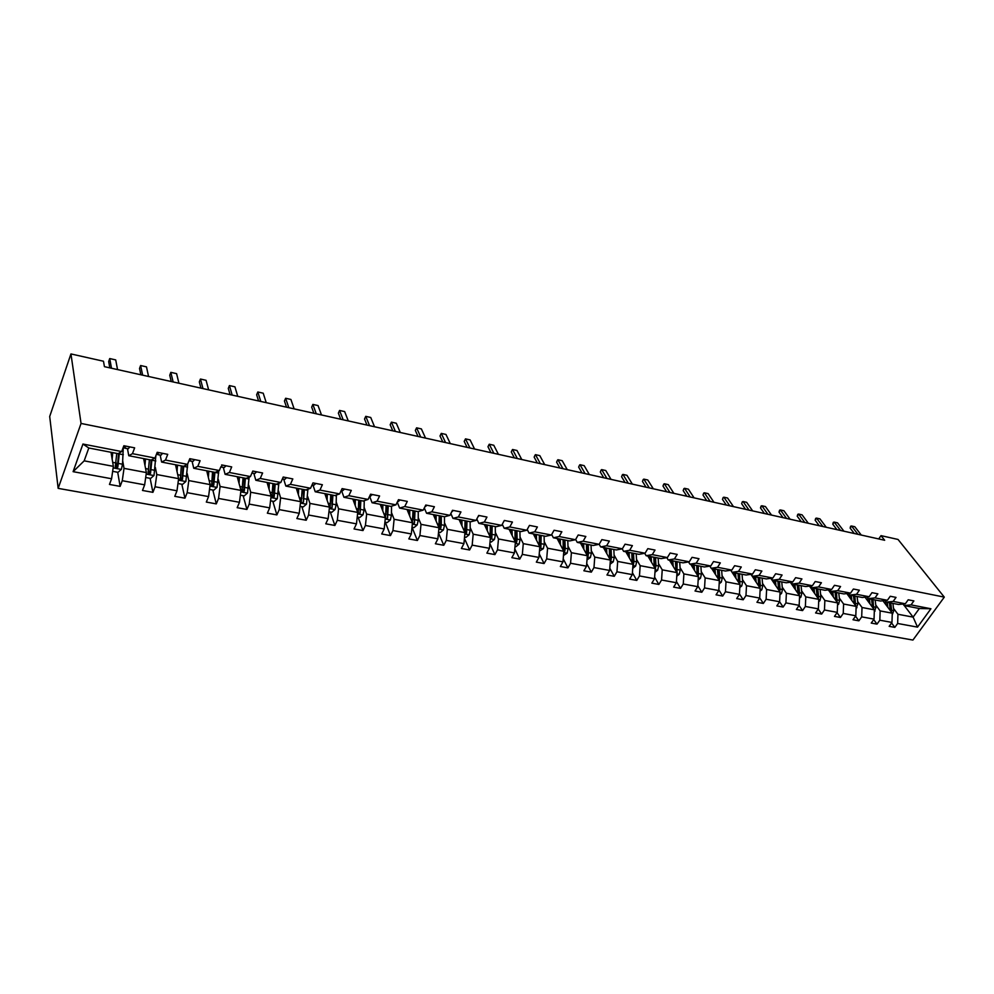 <?xml version="1.0" encoding="UTF-8"?>
<svg xmlns="http://www.w3.org/2000/svg" width="994" height="994" viewBox="0 0 994 994"><rect width="100%" height="100%" fill="white"/><g stroke="black" fill="none" stroke-linecap="round" stroke-linejoin="round"><path stroke-width="1.49" d="M58.161 488.365L912.914 640.061L944.3 597.121L81.048 423.444L58.161 488.365L49.7 416.486L70.947 353.939L81.048 423.444M893.519 608.403L897.942 614.267L913.113 617.125L917.524 627.127L897.644 623.474L894.836 627.376L891.568 622.989M904.279 605.594L913.113 617.125L919.351 608.514L904.18 605.582L902.987 604.017M897.942 614.267L897.644 623.474M875.751 605.011L880.137 610.912L892.277 613.199L891.966 622.43L889.158 626.344L894.836 627.376M891.966 622.43L879.827 620.194L877.019 624.133L873.701 619.61M857.685 601.569L862.034 607.496L874.372 609.831L874.037 619.125L871.241 623.076L877.019 624.133M874.037 619.125L861.686 616.852L858.891 620.828L855.523 616.168M839.321 598.065L843.608 604.029L856.157 606.39L855.809 615.771L853.014 619.759L858.891 620.828M855.809 615.771L843.235 613.447L840.439 617.473L837.035 612.677M820.622 594.487L824.858 600.488L837.631 602.898L837.259 612.354L834.463 616.392L840.439 617.473M837.259 612.354L824.461 609.993L821.678 614.056L818.224 609.098M801.599 590.858L805.786 596.897L818.783 599.345L818.373 608.875L815.589 612.95L821.678 614.056M818.373 608.875L805.364 606.477L802.58 610.589L799.077 605.47M782.241 587.156L786.378 593.232L799.598 595.729L799.164 605.334L796.393 609.459L802.58 610.589M799.164 605.334L785.919 602.898L783.148 607.048L779.594 601.755L776.836 605.905L783.148 607.048M762.535 583.403L766.61 589.504L780.079 592.051L779.607 601.743L766.125 599.258L763.355 603.445L759.714 597.891M742.481 579.564L746.494 585.714L760.199 588.299L759.702 598.077L756.943 602.277L763.355 603.445M759.702 598.077L745.972 595.543L743.214 599.78L739.449 593.927M722.054 575.675L726.005 581.85L739.971 584.484L739.437 594.337L736.678 598.587L743.214 599.78M739.437 594.337L725.446 591.765L722.713 596.052L718.824 589.877M701.255 571.699L705.144 577.924L719.358 580.595L718.786 590.548L716.053 594.834L722.713 596.052M718.786 590.548L704.547 587.914L701.814 592.25L697.825 585.739M680.07 567.649L683.884 573.911L698.372 576.644L697.763 586.671L695.042 591.008L701.814 592.25M697.763 586.671L683.263 584L680.542 588.373L676.429 581.515M658.488 563.536L662.228 569.835L676.989 572.619L676.355 582.732L673.634 587.119L680.542 588.373M676.355 582.732L661.569 580.011L658.86 584.435L654.636 577.179M636.508 559.336L640.173 565.673L655.208 568.506L654.524 578.707L651.828 583.155L658.86 584.435M654.524 578.707L639.465 575.936L636.781 580.409L632.42 572.755M614.106 555.062L617.684 561.436L633.004 564.319L632.296 574.619L629.612 579.104L636.781 580.409M632.296 574.619L616.939 571.786L614.267 576.309L609.794 568.208M591.268 550.701L594.76 557.112L610.391 560.057L609.633 570.444L606.961 574.979L614.267 576.309M609.633 570.444L593.977 567.562L591.331 572.134L586.721 563.561M567.984 546.253L571.401 552.701L587.317 555.708L586.522 566.195L583.876 570.78L591.331 572.134M586.522 566.195L570.568 563.25L567.934 567.885L563.213 558.79M544.252 541.718L547.57 548.216L563.809 551.272L562.964 561.858L560.343 566.493L567.934 567.885M562.964 561.858L546.7 558.864L544.078 563.536L539.245 553.894M520.048 537.095L523.266 543.631L539.829 546.75L538.947 557.435L536.338 562.132L544.078 563.536M538.947 557.435L522.347 554.379L519.75 559.113L514.793 548.862M495.36 532.386L498.479 538.959L515.377 542.14L514.445 552.925L511.848 557.671L519.75 559.113M514.445 552.925L497.509 549.806L494.937 554.59L489.856 543.693M470.174 527.578L473.181 534.188L490.427 537.443L489.446 548.315L486.874 553.124L494.937 554.59M489.446 548.315L472.175 545.134L469.615 549.98L464.434 538.375M444.467 522.67L447.362 529.317L464.968 532.635L463.937 543.619L461.39 548.489L469.615 549.98M463.937 543.619L446.306 540.376L443.784 545.284L438.478 532.883M418.238 517.663L421.021 524.347L438.975 527.739L437.907 538.823L435.384 543.755L443.784 545.284M437.907 538.823L419.903 535.517L417.405 540.487L412.001 527.23L414.001 527.603L417.182 524.956L418.226 520.359L418.263 511.537M391.462 512.544L394.121 519.278L412.46 522.745L411.33 533.94L408.832 538.922L417.405 540.487M411.33 533.94L392.953 530.548L390.48 535.58L385.324 522.248M364.115 507.325L366.649 514.097L385.374 517.638L384.193 528.945L381.721 533.989L390.48 535.58M384.193 528.945L365.419 525.478L362.984 530.572L358.076 517.166M336.196 501.995L338.594 508.816L357.716 512.419L356.473 523.838L354.038 528.957L362.984 530.572M356.473 523.838L337.314 520.309L334.891 525.466L330.257 511.96M307.668 496.553L309.929 503.411L329.474 507.089L328.169 518.619L325.771 523.801L334.891 525.466M328.169 518.619L308.587 515.016L306.202 520.247L301.841 506.654M278.531 490.986L280.631 497.882L300.61 501.647L299.244 513.302L296.871 518.545L306.202 520.247M299.244 513.302L279.227 509.611L276.891 514.904L272.803 501.237M248.748 485.296L250.699 492.241L271.113 496.093L269.685 507.859L267.349 513.177L276.891 514.904M269.685 507.859L249.221 504.095L246.922 509.45L243.145 495.695M218.295 479.481L220.096 486.476L240.958 490.402L239.467 502.293L237.168 507.685L246.922 509.45M239.467 502.293L218.556 498.441L216.282 503.883L212.828 490.03M187.17 473.542L188.798 480.574L210.132 484.6L208.578 496.602L206.317 502.069L216.282 503.883M208.578 496.602L187.183 492.664L184.959 498.18L181.827 484.24M155.337 467.466L156.779 474.536L178.609 478.648L176.982 490.787L174.77 496.329L184.959 498.18M176.982 490.787L155.089 486.762L152.914 492.341L150.131 478.325M122.759 461.241L124.026 468.36L146.367 472.572L144.652 484.836L142.49 490.452L152.914 492.341M144.652 484.836L122.262 480.711L120.125 486.377L117.714 472.274M111.576 478.748L73.109 471.665L82.937 444.045L121.69 451.562L118.075 453.649L88.801 447.996L84.179 460.843L113.366 466.348L111.576 478.748L109.464 484.438L120.125 486.377M132.45 453.662L154.989 458.035L151.175 460.048L128.773 455.724L132.45 453.662L134.637 447.847L123.865 445.734L121.69 451.562M165.501 460.073L187.531 464.36L183.53 466.298L161.624 462.073L165.501 460.073L167.737 454.345L157.214 452.282L154.989 458.035M197.806 466.348L219.339 470.535L215.151 472.411L193.743 468.273L197.806 466.348L200.092 460.707L189.804 458.681L187.531 464.36M220.904 466.72L219.339 470.535M221.65 464.931L231.701 466.907L229.378 472.485L250.426 476.573L252.774 471.057L262.602 472.982L260.242 478.474L280.817 482.475L283.215 477.033L292.82 478.922L290.422 484.339L310.55 488.253L312.973 482.873L322.379 484.724L319.944 490.079L339.637 493.906L342.098 488.601L351.292 490.402L348.832 495.683L368.103 499.423L370.588 494.192L379.596 495.956L377.086 501.175L395.947 504.84L398.482 499.671L407.291 501.398L404.757 506.555L423.22 510.133L425.78 505.027L434.403 506.729L431.843 511.811L449.922 515.327L452.506 510.282L460.955 511.947L458.371 516.967L476.076 520.409L478.686 515.426L486.961 517.054L484.351 522.012L501.697 525.379L504.318 520.458L512.432 522.049L509.798 526.957L526.795 530.249L529.454 525.391L537.394 526.957L534.735 531.802L551.397 535.033L554.068 530.237L561.858 531.765L559.187 536.549L575.514 539.717L578.197 534.971L585.839 536.474L583.143 541.196L599.158 544.314L601.867 539.618L609.347 541.084L606.638 545.756L622.343 548.812L625.064 544.178L632.408 545.619L629.674 550.241L645.081 553.223L647.815 548.651L655.021 550.055L652.275 554.627L667.384 557.559L670.142 553.024L677.2 554.416L674.441 558.926L689.264 561.809L692.035 557.336L698.968 558.69L696.198 563.163L710.747 565.984L713.53 561.548L720.327 562.89L717.544 567.301L731.82 570.084L734.616 565.698L741.288 567.002L738.492 571.376L752.52 574.097L755.316 569.761L761.876 571.053L759.068 575.364L772.835 578.048L775.643 573.749L782.079 575.017L779.271 579.291L792.79 581.912L795.61 577.676L801.922 578.918L799.101 583.143L812.384 585.727L815.204 581.527L821.417 582.745L818.584 586.932L831.63 589.467L834.463 585.304L840.564 586.51L837.731 590.647L850.541 593.132L853.386 589.02L859.375 590.2L856.53 594.3L869.129 596.748L871.974 592.673L877.864 593.828L875.006 597.891L887.381 600.289L890.239 596.263L896.029 597.394L893.171 601.42L905.335 603.78L908.193 599.792L913.884 600.91L911.026 604.886L930.918 608.75L917.524 627.127M70.947 353.939L103.475 361.232L104.432 366.662L884.66 540.264L881.007 535.642L878.733 538.947M905.335 603.78L898.501 604.476L886.362 602.14L885.157 600.538M886.362 602.14L893.171 601.42M882.92 600.774L892.277 613.199M880.137 610.912L879.827 620.194M887.381 600.289L880.585 601.022L868.234 598.636L867.016 596.984M868.234 598.636L875.006 597.891M865.029 597.208L874.372 609.831M862.034 607.496L861.686 616.852M869.129 596.748L862.37 597.493L849.808 595.071L848.565 593.368M849.808 595.071L856.53 594.3M846.826 593.567L856.157 606.39M843.608 604.029L843.235 613.447M850.541 593.132L843.831 593.915L831.046 591.442L829.779 589.691M831.046 591.442L837.731 590.647M828.313 589.864L837.631 602.898M824.858 600.488L824.461 609.993M831.63 589.467L824.958 590.274L811.949 587.752L810.669 585.938M811.949 587.752L818.584 586.932M809.476 586.087L818.783 599.345M805.786 596.897L805.364 606.477M812.384 585.727L805.761 586.559L792.516 584L791.224 582.124M792.516 584L799.101 583.143M790.305 582.248L799.598 595.729M786.378 593.232L785.919 602.898M792.79 581.912L786.217 582.782L772.736 580.173L771.419 578.235M772.736 580.173L779.271 579.291M770.797 578.322L780.079 592.051M766.61 589.504L766.125 599.258M772.835 578.048L766.324 578.93L752.595 576.284L751.265 574.271M752.595 576.284L759.068 575.364M750.942 574.321L760.199 588.299M746.494 585.714L745.972 595.543M752.52 574.097L746.059 575.017L732.081 572.32L730.739 570.245L739.971 584.484M732.081 572.32L738.492 571.376M726.005 581.85L725.446 591.765M731.82 570.084L725.434 571.028L711.195 568.282L709.828 566.133M711.195 568.282L717.544 567.301M711.592 568.357L719.358 580.595M705.144 577.924L704.547 587.914M710.747 565.984L704.411 566.978L689.911 564.17L688.531 561.933M689.911 564.17L696.198 563.163M690.743 564.331L698.372 576.644M683.884 573.911L683.263 584M689.264 561.809L683.002 562.84L668.229 559.982L666.825 557.659M668.229 559.982L674.441 558.926M669.496 560.218L676.989 572.619M662.228 569.835L661.569 580.011M667.384 557.559L661.196 558.616L646.137 555.708L644.708 553.298M646.137 555.708L652.275 554.627M647.864 556.044L655.208 568.506M640.173 565.673L639.465 575.936M645.081 553.223L638.968 554.317L623.611 551.359L622.182 548.837M623.611 551.359L629.674 550.241M625.822 551.782L633.004 564.319M617.684 561.436L616.939 571.786M622.343 548.812L616.305 549.943L600.662 546.924L599.183 544.265M600.662 546.924L606.638 545.756M603.358 547.446L610.391 560.057M594.76 557.112L593.977 567.562M599.158 544.314L593.207 545.482L577.253 542.401L575.663 539.444M577.253 542.401L583.143 541.196M580.471 543.022L587.317 555.708M571.401 552.701L570.568 563.25M575.514 539.717L569.649 540.922L553.385 537.779L551.682 534.524M553.385 537.779L559.187 536.549M557.137 538.512L563.809 551.272M547.57 548.216L546.7 558.864M551.397 535.033L545.631 536.288L529.032 533.082L527.23 529.479M529.032 533.082L534.735 531.802M533.343 533.915L539.829 546.75M523.266 543.631L522.347 554.379M526.795 530.249L521.129 531.554L504.194 528.274L502.268 524.298M504.194 528.274L509.798 526.957M509.077 529.218L515.377 542.14M498.479 538.959L497.509 549.806M501.697 525.379L496.13 526.721L478.847 523.378L476.809 518.992M478.847 523.378L484.351 522.012M484.327 524.434L490.427 537.443M473.181 534.188L472.175 545.134M476.076 520.409L470.622 521.788L452.978 518.383L450.829 513.55M452.978 518.383L458.371 516.967M459.091 519.564L464.968 532.635M447.362 529.317L446.306 540.376M449.922 515.327L444.579 516.756L426.575 513.277L424.314 507.946M426.575 513.277L431.843 511.811M433.322 514.581L438.975 527.739M421.021 524.347L419.903 535.517M423.22 510.133L418.002 511.612L399.613 508.071L397.24 502.194M399.613 508.071L404.757 506.555M407.043 509.5L412.46 522.745M394.121 519.278L392.953 530.548M395.947 504.84L390.853 506.368L372.079 502.74L369.606 496.267M372.079 502.74L377.086 501.175M380.205 504.318L385.374 517.638M366.649 514.097L365.419 525.478M368.103 499.423L363.133 501.013L343.949 497.311L341.514 490.527M343.949 497.311L348.832 495.683M352.808 499.013L357.716 512.419M338.594 508.816L337.314 520.309M339.637 493.906L334.816 495.546L315.222 491.757L312.924 484.935M315.222 491.757L319.944 490.079M324.827 493.608L329.474 507.089M309.929 503.411L308.587 515.016M310.55 488.253L305.879 489.943L285.85 486.078L283.7 479.22M285.85 486.078L290.422 484.339M296.237 488.091L300.61 501.647M280.631 497.882L279.227 509.611M280.817 482.475L276.295 484.227L255.831 480.276L253.83 473.368M255.831 480.276L260.242 478.474M267.038 482.438L271.113 496.093M250.699 492.241L249.221 504.095M250.426 476.573L246.065 478.387L225.129 474.349L223.302 467.404M225.129 474.349L229.378 472.485M237.206 476.673L240.958 490.402M220.096 486.476L218.556 498.441M193.743 468.273L192.078 461.291M206.702 470.783L210.132 484.6M188.798 480.574L187.183 492.664M161.624 462.073L160.146 455.041M175.516 464.757L178.609 478.648M156.779 474.536L155.089 486.762M128.773 455.724L127.468 448.654M143.621 458.594L146.367 472.572M124.026 468.36L122.262 480.711M82.937 444.045L88.801 447.996M881.007 535.642L898.042 539.456L944.3 597.121M111.005 452.282L113.366 466.348M84.179 460.843L73.109 471.665M904.18 605.582L911.026 604.886M930.918 608.75L919.351 608.514M116.708 466.41L116 462.272M149.013 472.659L148.553 470.373M180.585 478.673L180.361 477.679M268.231 485.917L267.659 483.966M129.792 446.89L128.288 448.766L125.567 448.369M123.082 447.809L124.25 447.971L125.207 446.045M111.49 368.24L109.725 358.561L115.714 359.915L117.54 369.582M109.725 358.561L108.669 361.543L109.812 367.867M112.645 471.33L118.025 472.324L121.392 469.342L122.51 464.21L123.281 447.921M112.16 459.228L112.744 452.618L116.77 453.426L115.279 466.683L115.49 467.714L117.826 467.168L119.392 452.891M111.676 456.333L111.999 452.481M118.584 453.363L117.516 465.403L116.373 466.497M111.924 453.55L111.253 453.823L111.887 453.935M162.581 453.339L161.016 455.165L158.121 454.743M156.431 454.308L158.27 453.301L158.096 452.494M142.651 375.173L140.614 365.531L146.478 366.861L148.566 376.49M140.614 365.531L139.533 368.476L140.85 374.775M194.625 459.626L192.998 461.427L189.929 460.967M189.009 460.657L190.227 458.793L190.388 459.601M173.13 381.957L170.844 372.352L176.597 373.657L178.92 383.237M170.844 372.352L169.75 375.26L171.229 381.534M145.671 477.493L150.641 478.425L154.008 475.48L155.859 455.786M144.975 465.49L145.497 458.955L149.423 459.737L148.031 472.871L148.255 473.889L150.529 473.33L151.945 459.65M144.416 462.608L144.702 458.793M151.1 460.036L150.169 471.578L149.088 472.647M144.689 458.955L143.869 459.874M177.951 483.519L182.536 484.376L185.878 481.469L187.68 463.987M177.044 471.603L177.491 465.142M176.41 468.746L176.659 464.968M177.491 465.167L181.343 465.9L180.274 479.928L182.486 479.356L183.778 466.174M182.921 466.186L182.101 477.617L181.07 478.673M176.211 464.894L175.702 465.577M225.961 465.788L224.271 467.54L221.041 467.043M202.975 388.592L200.453 379.037L206.069 380.304L208.641 389.859M200.453 379.037L199.322 381.907L200.962 388.145M209.51 489.408L213.722 490.204L217.04 487.333L218.73 470.808M208.392 477.592L208.79 471.181M207.684 474.759L207.895 471.007M212.554 471.914L211.573 485.83L213.747 485.258L214.928 472.374L218.668 473.119M214.033 472.2L213.312 483.519L212.343 484.55M256.589 471.802L254.849 473.529L251.917 473.069M232.186 395.09L229.428 385.573L234.932 386.828L237.74 396.333M229.428 385.573L228.285 388.418L230.074 394.618M240.362 495.174L244.213 495.894L247.518 493.061L249.109 477.12M239.057 483.444L239.392 477.095L243.07 477.841L241.989 490.576L242.188 491.595L244.313 491.024L245.394 478.263M238.287 480.624L238.461 476.921M244.449 478.077L243.841 489.296L242.934 490.303M286.558 477.692L284.756 479.381L282.346 479.009M260.801 401.464L257.819 391.984L263.211 393.202L266.23 402.669M257.819 391.984L256.651 394.78L258.589 400.967M270.542 500.814L274.058 501.473L277.338 498.665L278.817 483.258M269.051 489.172L269.337 482.885L272.928 483.606L271.934 496.23L272.132 497.248L274.207 496.652L275.201 484.016L278.792 484.737M268.218 486.364L268.355 482.699M274.22 483.829L273.698 494.937L272.841 495.931M315.868 483.444L314.017 485.109L312.104 484.799M288.819 407.689L285.626 398.259L290.907 399.451L294.149 408.882M285.626 398.259L284.446 401.029L286.52 407.18M300.064 506.331L303.245 506.915L306.512 504.157L307.904 489.21M297.591 489.582L296.721 489.57M298.399 494.776L298.622 488.551L302.151 489.247L301.244 501.746L301.443 502.765L303.468 502.169L304.375 489.657L307.879 490.365M297.504 491.993L297.616 488.352M303.344 489.458L303.468 502.169M344.545 489.073L342.657 490.713L341.228 490.477M316.278 413.802L312.874 404.409L318.055 405.577L321.484 414.958M312.874 404.409L311.681 407.142L313.88 413.268M328.952 511.724L331.822 512.258L335.065 509.524L336.121 504.778L336.37 495.012M326.243 494.701L325.324 495.062M327.113 500.268L327.299 494.093M326.156 497.485L326.243 493.881M327.299 494.117L330.741 494.776L330.107 508.17L332.095 507.574L332.915 495.174L336.357 495.857M331.859 494.975L332.095 507.574M372.626 494.59L369.718 496.031L370.675 496.192M343.178 419.791L339.575 410.447L344.657 411.591L348.285 420.922M339.575 410.447L338.37 413.144L340.706 419.232M357.219 517.004L359.791 517.476L363.009 514.78L364.065 510.084L364.239 500.665M354.274 499.584L353.268 500.293M355.231 505.635L355.355 499.51M354.224 502.877L354.274 499.299M355.355 499.535L358.735 500.193L358.188 513.451L360.126 512.854L360.872 500.578L364.226 501.249M359.766 500.367L360.126 512.854M400.11 499.994L398.122 501.56M369.544 425.656L365.755 416.349L370.737 417.48L374.552 426.774M365.755 416.349L364.537 419.021L366.985 425.084M384.902 522.173L387.175 522.596L390.381 519.924L391.425 515.277L391.524 506.17M381.485 504.554L380.603 505.337M382.752 510.891L382.839 504.828L386.144 505.486L385.486 517.638L385.66 518.632L387.573 518.023L388.232 505.859L391.524 506.53M381.696 508.145L381.721 504.604M387.101 505.648L387.573 518.023M427.022 505.275L424.997 506.816M395.388 431.408L391.425 422.139L396.308 423.245L400.296 432.502M391.425 422.139L390.182 424.773L392.754 430.824M409.714 516.035L409.752 510.021L412.995 510.667L412.423 522.645M408.596 513.314L408.596 509.798M412.386 523.403L414.448 523.092L415.032 511.04L418.263 511.686M413.877 510.817L414.448 523.092M453.376 510.456L451.636 511.972M420.723 437.037L416.585 427.83L421.381 428.911L425.544 438.118M416.585 427.83L415.343 430.427L418.027 436.441M438.553 532.188L440.28 532.511L443.448 529.901L444.48 525.354L444.455 516.731L441.286 516.122L441.311 524.745L444.48 525.354M436.117 521.08L436.117 515.116L439.286 515.749L438.851 527.429M434.95 518.371L434.925 514.892M440.093 515.886L440.069 526.41L440.777 528.062L441.311 524.745M438.901 528.572L440.777 528.062M479.207 515.526L477.94 516.855M445.573 442.566L441.274 433.396L445.971 434.453L450.294 443.622M441.274 433.396L440.007 435.968L442.802 441.957M464.546 537.046L466.024 537.319L469.168 534.735L470.199 530.237L470.112 521.688M461.986 526.012L461.937 520.111L465.055 520.732L464.732 532.125M460.781 523.329L460.731 519.874M464.869 533.616L466.571 532.921L467.006 521.092L470.112 521.713M465.788 520.856L465.826 531.281L466.571 532.921M504.505 520.496L503.871 521.316M469.938 447.996L465.49 438.863L470.1 439.907L474.573 449.027M465.49 438.863L464.21 441.411L467.105 447.362M490.03 541.805L491.26 542.028L494.391 539.481L495.397 535.02L495.26 526.547L492.216 525.963M487.333 530.858L487.259 525.006L490.303 525.615L490.092 536.748M486.091 528.174L486.004 524.757M490.974 525.727L491.086 536.052L491.844 537.692L492.229 525.988M490.328 538.45L491.844 537.692M493.856 453.314L489.247 444.231L493.769 445.25L498.404 454.32M488.986 444.666L487.967 446.741L488.986 444.666M490.949 452.668L487.967 446.741M515.004 546.464L515.998 546.65L519.104 544.128L520.111 539.705L519.912 531.318M512.183 535.604L512.059 529.802L515.054 530.398L514.954 541.27M510.891 532.946L510.792 529.553M515.29 543.159L516.619 542.364L517.128 539.146L516.93 530.734L519.912 531.33M515.662 530.498L515.836 540.736L516.619 542.364M517.315 458.532L512.569 449.487L517.004 450.493L521.775 459.526M512.258 449.909L511.276 451.972L512.258 449.909M514.358 457.874L511.276 451.972M539.481 551.036L543.333 548.676L544.327 544.314L544.078 535.99L541.158 535.418M536.549 540.251L536.387 534.499L539.32 535.083L539.307 545.718M535.207 537.605L535.095 534.25M539.866 535.17L540.102 545.321L540.91 546.936L541.158 535.443M539.742 547.756L540.91 546.936M540.338 463.651L535.455 454.656L539.804 455.637L544.712 464.633M535.095 455.066L534.151 457.116L535.095 455.066M537.319 462.98L534.151 457.116M563.474 555.522L567.089 553.149L568.083 548.825L567.785 540.562M560.43 544.811L560.231 539.108L563.113 539.68L563.188 550.092M559.05 542.19L558.914 538.847M563.735 552.229L564.729 551.434L565.213 548.278L564.915 540.015M563.598 539.754L563.896 549.831L564.729 551.434M562.939 468.683L557.92 459.725L562.194 460.694L567.239 469.64M557.522 460.123L556.603 462.16L557.522 460.123M559.858 468L556.603 462.16M587.007 559.92L590.386 557.522L591.368 553.248L591.032 545.06L588.224 544.513L588.56 552.714L591.368 553.248M583.851 549.284L583.627 543.631L586.448 544.19L586.609 554.391M582.447 546.675L582.285 543.37M586.87 544.252L587.23 554.242L588.088 555.832L588.56 552.714M587.255 556.59L588.088 555.832M585.118 473.616L579.987 464.707L584.174 465.652L589.343 474.56M579.539 465.093L578.657 467.105L579.539 465.093M581.999 472.92L578.657 467.105M610.08 564.219L613.248 561.821L614.217 557.584L613.832 549.471L611.074 548.937L611.459 557.062L614.217 557.584M606.825 553.67L606.564 548.067L609.334 548.613L609.583 558.603M605.383 551.074L605.209 547.793M609.707 548.663L610.117 558.566L610.999 560.156L611.459 557.062M610.328 560.852L610.999 560.156M606.912 478.462L601.643 469.603L605.768 470.522L611.049 479.394M601.159 469.963L600.314 471.976L601.159 469.963M603.731 477.766L600.314 471.976M632.731 568.382L635.663 566.033L636.645 561.834L636.21 553.795L633.501 553.273L633.936 561.324L636.645 561.834M629.376 557.969L629.078 552.415L631.799 552.962L632.109 562.753M627.897 555.397L627.699 552.142M632.109 552.999L632.582 562.815L633.476 564.393L633.936 561.324M632.954 565.014L633.476 564.393M628.295 483.233L622.927 474.399L626.966 475.318L632.37 484.128M622.393 474.759L621.585 476.747L622.393 474.759M625.077 482.512L621.585 476.747M654.947 572.333L657.68 570.171L658.637 566.021L658.165 558.032M651.492 562.194L651.169 556.677L653.828 557.212L654.214 566.828M649.977 559.634L649.765 556.404M655.17 569.065L655.99 565.511L655.506 557.522M654.102 557.249L654.611 566.99L655.543 568.556M649.306 487.905L643.826 479.12L647.802 480.015L653.306 488.787M643.255 479.456L642.472 481.444L643.255 479.456M646.038 487.172L642.472 481.444M676.765 576.222L679.275 574.234L680.231 570.121L679.71 562.194M673.199 566.344L672.851 560.877L675.46 561.399L675.908 570.829M671.658 563.797L671.422 560.591M676.964 573.004L677.113 561.697M675.684 561.424L676.243 571.078L677.187 572.631M669.956 492.49L664.352 483.755L668.266 484.637L673.882 493.372M663.756 484.078L662.998 486.054L663.756 484.078M666.639 491.757L662.998 486.054M698.161 580.036L700.472 578.222L701.429 574.134L700.869 566.282M694.508 570.407L694.135 564.99M692.942 567.872L692.694 564.704M698.36 576.806L698.31 565.797M696.869 565.511L697.477 575.091L698.434 576.644M696.695 565.474L697.204 574.756M690.234 497.012L684.543 488.302L688.382 489.172L694.085 497.87M683.897 488.626L683.176 490.589L683.897 488.626M686.879 496.267L683.176 490.589M719.171 583.801L721.296 582.136L722.24 578.086L721.644 570.295L719.134 569.811L719.731 577.613L722.24 578.086M715.431 574.408L715.021 569.028M713.829 571.885L713.568 568.742M717.668 569.537L718.339 578.993M715.021 569.04L717.544 569.525L718.103 578.62M719.321 580.533L719.731 577.613M710.163 501.436L704.373 492.788L708.138 493.633L713.953 502.281M703.702 493.086L703.006 495.037L703.702 493.086M706.771 500.69L703.006 495.037M739.797 587.491L741.735 585.975L742.68 581.975L742.033 574.246M735.97 578.322L735.548 572.991L738.02 573.488L738.629 582.422M734.342 575.824L734.069 572.706M739.847 584.298L739.573 573.762L742.046 574.259M738.095 573.476L738.828 582.72M729.745 505.797L723.856 497.186L727.571 498.019L733.473 506.629M723.16 497.485L722.489 499.41L723.16 497.485M726.316 505.039L722.489 499.41M760.062 591.119L761.814 589.753L762.746 585.789L762.075 578.11L759.652 577.651L760.323 585.317L762.746 585.789M756.148 582.173L755.688 576.88L758.124 577.377L758.782 586.162M754.496 579.688L754.197 576.595M758.161 577.365L758.944 586.398M760 587.988L760.323 585.317M749.004 510.084L743.027 501.51L746.668 502.33L752.669 510.904M742.294 501.796L741.648 503.722L742.294 501.796M745.537 509.313L741.648 503.722M779.955 594.685L781.532 593.468L782.464 589.529L781.756 581.925L779.371 581.465L780.079 589.069L782.464 589.529M775.966 585.963L775.482 580.707M774.289 583.49L773.978 580.421M777.88 581.229L778.687 590.001M775.482 580.732L777.88 581.192L778.575 589.827M779.793 591.629L780.079 589.069M767.927 514.296L761.864 505.76L765.455 506.567L771.53 515.091M761.106 506.033L761.864 505.76L760.485 507.946L761.106 506.033M764.423 513.513L760.485 507.946M799.487 598.202L800.903 597.108L801.823 593.207L801.089 585.652L798.754 585.205L799.487 592.759L801.823 593.207M795.436 589.678L794.927 584.46L797.275 584.944L798.02 593.43M793.734 587.218L793.411 584.174M798.033 592.834L798.095 593.542M799.238 595.195L799.487 592.759M786.54 518.433L780.389 509.947L783.918 510.742L790.081 519.228M779.607 510.208L780.389 509.947L779.01 512.109L779.607 510.208M782.999 517.65L779.01 512.109M818.683 601.656L819.938 600.687L820.858 596.822L820.1 589.343L817.801 588.883L818.559 596.375L820.858 596.822M814.558 593.331L814.036 588.162M812.844 590.883L812.508 587.864M814.036 588.175L816.347 588.622L817.143 597.009M818.335 598.711L818.559 596.375M804.842 522.509L798.617 514.06L802.083 514.842L808.321 523.279M797.797 514.308L798.617 514.06L797.225 516.197L797.797 514.308M801.276 521.713L797.225 516.197M837.544 605.048L838.65 604.203L839.57 600.364L838.762 592.933M833.357 596.922L832.81 591.79M831.618 594.487L831.27 591.492M837.11 602.165L836.513 592.499M832.823 591.803L835.084 592.25L835.904 600.475M822.833 526.509L816.546 518.11L819.951 518.88L826.262 527.28M815.701 518.346L816.546 518.11L815.155 520.222L815.701 518.346M819.242 525.714L815.155 520.222M856.082 608.39L857.946 603.855L857.114 596.487M851.833 600.451L851.274 595.356L853.498 595.804L854.355 603.905M850.069 598.028L849.684 594.909M855.561 605.57L854.902 596.052M840.539 530.448L834.177 522.086L837.532 522.844L843.918 531.206M833.307 522.322L834.177 522.086L832.773 524.186L833.307 522.322M836.923 529.64L832.773 524.186M874.31 611.683L876.025 607.297L875.167 599.966M869.999 603.917L869.415 598.86L871.601 599.307L872.484 607.284M868.222 601.519L867.7 597.903M873.701 608.912L872.981 599.556L875.167 599.991M857.959 534.325L851.523 526L854.828 526.745L861.276 535.07M850.628 526.224L851.523 526L850.131 528.087L850.628 526.224M854.306 533.517L850.131 528.087M892.214 614.913L893.792 610.664L892.91 603.395L890.761 602.985L891.643 610.254L893.792 610.664M887.853 607.322L887.257 602.302L889.406 602.749L890.313 610.602M886.052 604.936L885.368 600.823M891.519 612.205L891.643 610.254M128.288 448.766L124.25 447.971M125.256 446.095L125.393 446.853M113.142 467.888L121.318 469.416M119.317 453.923L123.318 454.693M118.485 463.452L122.51 464.21M112.695 462.347L115.938 462.968M117.516 465.403L117.826 467.168M161.016 455.165L157.064 454.395M192.998 461.427L189.146 460.669M146.155 474.088L153.921 475.554M151.908 460.222L155.822 460.98M151.175 469.653L155.101 470.398M145.584 468.596L148.69 469.18M150.169 471.578L150.529 473.33M178.411 480.152L185.791 481.543M183.766 466.372L187.605 467.118M183.132 475.728L186.971 476.449M177.727 474.697L180.697 475.269M182.101 477.617L182.486 479.356M224.271 467.54L220.842 466.882M221.612 465.03L221.799 465.751M209.945 486.078L216.953 487.408M208.79 471.206L212.554 471.939M214.369 481.655L218.133 482.376M209.162 480.674L211.995 481.208M213.312 483.519L213.747 485.258M254.849 473.529L251.967 472.97M240.772 491.881L247.431 493.136M245.394 478.288L249.059 478.996M244.922 487.458L248.599 488.153M239.889 486.501L242.598 487.023M243.841 489.296L244.313 491.024M284.756 479.381L282.383 478.922M270.94 497.547L277.251 498.739M274.816 493.136L278.407 493.819M269.958 492.216L272.53 492.701M273.698 494.937L274.207 496.652M314.017 485.109L312.141 484.737M300.437 503.101L306.425 504.219M304.052 498.69L307.568 499.361M299.368 497.795L301.828 498.267M342.657 490.713L341.24 490.44M329.312 508.518L334.978 509.587M332.679 504.12L336.121 504.778M328.144 503.262L330.493 503.709M357.567 513.836L362.934 514.842M360.698 509.437L364.065 510.084M356.324 508.617L358.561 509.04M385.225 519.03L390.307 519.986M388.12 514.643L391.425 515.277M383.908 513.848L386.032 514.258M412.311 524.124L417.107 525.031M414.995 519.75L418.226 520.359M410.92 518.98L412.945 519.365M438.851 529.119L443.361 529.964M437.372 524L439.298 524.372M464.832 534.002L469.093 534.797M467.093 529.64L470.199 530.237M463.291 528.92L465.13 529.268M490.303 538.785L494.304 539.543M492.353 534.437L495.397 535.02M488.688 533.741L490.427 534.076M515.252 543.482L519.017 544.19M517.128 539.146L520.111 539.705M513.587 538.475L515.24 538.785M539.717 548.079L543.246 548.738M541.407 543.755L544.327 544.314M537.99 543.109L539.556 543.407M563.71 552.589L567.015 553.211M564.915 540.028L567.785 540.587M565.213 548.278L568.083 548.825M561.908 547.644L563.399 547.93M587.218 557.013L590.312 557.584M585.379 552.105L586.783 552.366M610.291 561.349L613.161 561.883M608.39 556.478L609.72 556.727M632.917 565.598L635.588 566.095M630.966 560.765L632.221 561.001M655.121 569.773L657.606 570.233M655.506 557.547L658.165 558.056M655.99 565.511L658.637 566.021M653.12 564.965L654.3 565.188M676.914 573.861L679.2 574.296M677.113 561.709L679.71 562.219M677.622 569.624L680.231 570.121M674.864 569.09L675.97 569.301M698.297 577.887L700.397 578.284M698.31 565.81L700.869 566.307M694.135 565.002L696.695 565.499M698.869 573.65L701.429 574.134M696.198 573.153L697.254 573.352M719.283 581.838L721.222 582.198M717.159 577.129L718.14 577.315M739.896 585.702L741.661 586.038M740.207 581.502L742.68 581.975M737.722 581.03L738.641 581.204M760.137 589.517L761.739 589.815M757.925 584.87L758.782 585.031M780.017 593.244L781.458 593.517M777.768 588.634L778.575 588.783M799.549 596.922L800.829 597.158M797.263 592.337L798.008 592.474M818.733 600.525L819.876 600.736M816.422 595.978L817.105 596.102M837.594 604.066L838.576 604.253M836.513 592.523L838.762 592.958M837.308 599.941L839.57 600.364M835.233 599.544L835.867 599.668M856.12 607.558L856.977 607.719M854.902 596.077L857.126 596.499M855.722 603.433L857.946 603.855M874.335 610.975L875.055 611.111M873.838 606.874L876.025 607.297M115.304 466.584L115.49 467.714M143.919 460.11L144.602 460.247M148.044 472.833L148.255 473.889M175.851 466.273L176.572 466.41M180.051 478.934L180.274 479.928M207.075 472.287L207.833 472.436M211.349 484.898L211.573 485.83M237.616 478.176L238.411 478.325M241.952 490.725L242.188 491.595M267.485 483.929L268.318 484.09M271.896 496.428L272.132 497.248M301.194 501.995L301.443 502.765M329.871 507.449L330.107 508.17M357.939 512.78L358.188 513.451M385.423 517.998L385.66 518.632"/></g></svg>
